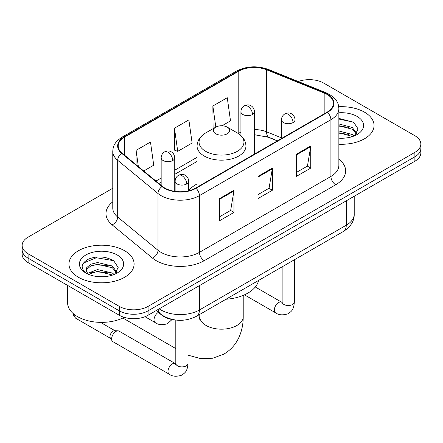 <?xml version="1.0" encoding="UTF-8"?>
<svg xmlns="http://www.w3.org/2000/svg" width="443" height="443" viewBox="0 0 443 443"><rect width="100%" height="100%" fill="white"/><g stroke="black" fill="none" stroke-linecap="round" stroke-linejoin="round"><path stroke-width="0.66" d="M197.069 183.934A35.966 20.766 0 0 0 188.696 190.656M277.346 140.885L267.218 136.793A27.145 15.671 0 0 0 266.088 136.355M174.52 319.874A20.361 11.756 180 0 1 161.645 315.067L156.191 310.571M112.771 188.253L28.114 237.127A20.361 11.756 0 0 0 22.15 245.439L22.15 254.304A20.361 11.756 0 0 0 28.114 262.616L119.289 315.255A20.361 11.756 0 0 0 148.078 315.255L414.886 161.219A20.361 11.756 0 0 0 420.85 152.907L420.85 148.471A20.361 11.756 0 0 1 414.886 156.783A20.361 11.756 0 0 0 420.85 148.471L420.85 144.041A20.361 11.756 0 0 0 414.886 135.73L323.711 83.09A20.361 11.756 0 0 0 298.266 81.529M22.15 245.439A20.361 11.756 0 0 0 28.114 253.75L119.289 306.39A20.361 11.756 0 0 0 148.078 306.39L148.078 310.825L414.886 156.783L148.078 310.825A20.361 11.756 0 0 1 119.289 310.825A20.361 11.756 0 0 0 148.078 310.825L148.078 315.255M28.114 253.75L28.114 258.186L119.289 310.825L28.114 258.186A20.361 11.756 0 0 1 22.15 249.874A20.361 11.756 0 0 0 28.114 258.186L28.114 262.616M364.5 112.179A32.577 18.805 0 0 0 338.729 106.735A32.577 18.805 0 0 1 364.5 112.179A32.577 18.805 0 0 1 374.042 125.48A32.577 18.805 0 0 0 364.5 112.179M124.566 250.705A32.577 18.805 0 0 0 89.065 246.629A32.577 18.805 0 0 0 68.958 264A32.577 18.805 0 0 0 78.5 277.301A32.577 18.805 0 0 0 114.001 281.377A32.577 18.805 0 0 0 134.107 264A32.577 18.805 0 0 0 124.566 250.705A32.577 18.805 0 0 0 89.065 246.629A32.577 18.805 0 0 0 68.958 264A32.577 18.805 0 0 0 78.5 277.301A32.577 18.805 0 0 0 114.001 281.377A32.577 18.805 0 0 0 134.107 264A32.577 18.805 0 0 0 124.566 250.705M327.072 94.448A21.718 12.537 180 0 1 333.429 103.313A21.718 12.537 180 0 1 327.072 112.179L195.584 188.087A21.718 12.537 180 0 1 162.443 186.414L122.124 153.173A21.718 12.537 180 0 1 118.198 145.98A21.718 12.537 180 0 1 124.561 137.114L238.783 71.168A21.718 12.537 180 0 1 266.592 69.767L324.171 93.041A21.718 12.537 180 0 1 327.072 94.448M327.455 94.226A22.261 12.853 0 0 0 324.481 92.786L266.907 69.507A22.261 12.853 0 0 0 238.4 70.946L124.173 136.893A22.261 12.853 0 0 0 121.681 153.356L162 186.597A22.261 12.853 0 0 0 195.972 188.308L327.455 112.4A22.261 12.853 0 0 0 327.455 94.226M219.578 198.564L219.578 220.725L233.976 212.413L233.976 190.252L219.578 198.564M219.578 216.793L230.67 210.392L233.921 190.988A5.427 3.134 -120 0 0 233.976 190.252M230.57 210.447L233.976 212.413M296.361 154.236L296.361 176.397L310.753 168.085L310.753 145.924L296.361 154.236M296.361 172.465L307.448 166.064L310.698 146.661A5.427 3.134 -120 0 0 310.753 145.924M307.348 166.119L310.753 168.085M257.97 176.397L257.97 198.564L272.367 190.252L272.367 168.085L257.97 176.397M257.97 194.632L269.056 188.231L272.307 168.822A5.427 3.134 -120 0 0 272.367 168.085M268.962 188.286L272.367 190.252M338.862 144.224A32.577 18.805 0 0 0 374.042 125.48A32.577 18.805 0 0 1 338.862 144.224M148.078 306.39L414.886 152.353A20.361 11.756 0 0 0 420.85 144.041M222.026 125.773L230.51 120.873L227.259 97.715L212.861 106.027L213.094 128.06M143.72 170.981L153.727 165.2L150.482 142.042L136.084 150.354L136.084 164.68M174.476 128.193L177.721 151.351L192.118 143.039L188.868 119.881L174.476 128.193L174.703 150.221M177.721 151.351L174.476 150.138M213.736 128.298L212.861 127.972M212.861 106.027L215.819 127.097M136.084 150.354L138.354 166.557M338.862 138.017L342.904 138.222M338.862 130.978L352.312 134.522L354.107 135.962M338.862 132.739L352.634 136.505M338.862 123.94L352.312 127.484L356.715 133.57M338.862 125.701L352.312 129.245L356.371 134.03M338.862 138.161A22.122 12.775 0 0 0 357.113 134.511A22.122 12.775 0 0 0 357.113 116.443A22.122 12.775 0 0 0 338.862 112.793M354.627 135.746L358.094 128.941L353.713 122.334L338.862 118.381M338.862 119.062L353.414 122.13M338.862 126.1L348.514 127.307M338.862 133.138L348.514 134.345M215.741 133.786A8.146 4.701 0 0 0 227.259 133.786A8.146 4.701 0 0 0 227.259 127.141L237.37 132.978A22.443 12.958 0 0 1 237.37 151.301A22.443 12.958 0 0 1 205.63 151.301A22.443 12.958 0 0 1 205.63 132.978C200.103 136.261 197.251 140.619 197.069 146.057A24.431 14.104 0 0 0 204.223 156.03A24.431 14.104 0 0 0 230.847 159.087A24.431 14.104 0 0 0 245.931 146.057C245.749 140.619 242.897 136.261 237.37 132.978L227.259 127.141A8.146 4.701 0 0 0 215.741 127.141A8.146 4.701 0 0 0 215.741 133.786M225.985 299.246A37.323 21.552 0 0 0 258.557 280.447M111.658 338.889A6.108 3.527 -60 0 1 115.977 331.408A6.108 3.527 -60 0 1 117.993 330.821A6.108 3.527 -60 0 1 119.029 331.109L175.367 363.631A6.108 3.527 -60 0 0 172.587 363.786A6.108 3.527 -60 0 0 172.316 363.936A6.108 3.527 -60 0 0 168.323 369.318A6.108 3.527 -60 0 0 169.259 374.213L112.921 341.686A6.108 3.527 -60 0 1 112.157 340.933A6.108 3.527 -60 0 1 111.658 338.889M112.157 340.933L110.34 338.009A4.413 2.547 -60 0 1 109.98 336.536A4.413 2.547 -60 0 1 113.098 331.131A4.413 2.547 -60 0 1 114.554 330.711L117.993 330.821M67.602 285.414L67.602 302.79A33.934 19.592 0 0 0 77.542 316.64A33.934 19.592 0 0 0 124.228 317.354M97.853 276.598L102.97 276.748M87.686 273.348L97.565 269.582L112.378 273.049L114.172 274.488M88.594 274.3L97.565 271.343L112.699 275.031M87.841 274.034L86.252 270.319A15.339 8.854 0 0 0 88.733 274.416M86.252 270.319L86.717 267.633L90.688 264.249L97.565 262.544L112.378 266.01L116.78 272.096M86.291 270.535L86.717 269.394L90.688 266.01L97.565 264.305L112.378 267.771L116.437 272.556M114.693 274.267L118.159 267.461L113.779 260.855C105.368 256.176 96.762 255.677 87.963 259.36C80.742 263.818 80.288 268.508 86.601 273.414L86.678 273.464M117.179 254.969A22.122 12.775 0 0 0 85.887 254.969A22.122 12.775 0 0 0 85.887 273.032A22.122 12.775 0 0 0 117.179 273.032A22.122 12.775 0 0 0 117.179 254.969M83.367 263.076L96.358 257.743L113.48 260.656M91.479 265.667L96.358 264.781L108.579 265.833M91.479 272.705L96.358 271.819L108.579 272.866M161.645 314.779L161.645 315.067M159.214 308.826A27.145 15.671 0 0 0 161.036 309.995A27.145 15.671 0 0 0 199.428 309.995L346.265 225.216A27.145 15.671 0 0 0 354.217 214.135C354.417 220.869 350.828 226.633 343.452 231.429L196.614 316.208A13.572 7.836 60 0 0 199.428 309.995L199.428 285.613M346.265 200.834L346.265 225.216A13.572 7.836 60 0 1 343.452 231.429M158.112 309.463A13.572 9.076 129.5 0 0 160.477 313.877L156.357 310.477M414.886 161.219L414.886 152.353M119.289 315.255L119.289 306.39M338.862 159.159A33.934 19.592 180 0 1 335.711 184.764L204.223 260.678A6.789 3.921 60 0 1 199.428 252.366L330.91 176.452A27.145 15.671 0 0 0 338.862 165.372L338.862 108.629A27.145 15.671 180 0 1 330.91 119.715A6.789 3.921 -120 0 0 327.455 112.4M204.223 260.678A33.934 19.592 180 0 1 156.241 260.678A33.934 19.592 180 0 1 152.436 258.059L112.118 224.817A33.934 19.592 180 0 1 112.771 201.831M161.036 252.366A27.145 15.671 0 0 0 199.428 252.366L199.428 195.623A27.145 15.671 180 0 1 157.996 193.53L117.677 160.288A27.145 15.671 180 0 1 112.771 151.301L112.771 208.044A27.145 15.671 0 0 0 117.677 217.031L157.996 250.273A27.145 15.671 0 0 0 161.036 252.366M338.862 108.629C338.424 103.967 337.992 100.085 329.503 94.442L325.937 92.709A6.789 3.179 112 0 0 324.481 92.786M325.937 92.709L268.358 69.435C257.117 65.459 246.446 66.035 236.352 71.168A6.789 3.921 60 0 1 238.4 70.946M124.173 136.893A6.789 3.921 -120 0 0 122.124 137.114C113.895 142.508 113.148 146.572 112.771 151.301M121.681 153.356A6.789 4.541 129.5 0 0 117.677 160.288L117.677 217.031A6.789 4.541 -50.5 0 1 112.118 224.817M268.358 69.435A6.789 3.179 112 0 0 266.907 69.507M162 186.597A6.789 4.541 129.5 0 0 157.996 193.53L157.996 250.273A6.789 4.541 -50.5 0 1 152.436 258.059M195.972 188.308A6.789 3.921 60 0 1 199.428 195.623L330.91 119.715L330.91 176.452A6.789 3.921 60 0 0 335.711 184.764M124.561 137.114L124.561 155.177M324.171 93.041L324.171 113.851M266.592 69.767L266.592 131.826A21.718 12.537 0 0 0 254.487 129.561M281.466 137.834L266.592 131.826A12.216 5.72 -68 0 0 269.023 137.374L254.487 134.722M240.914 132.152A21.718 12.537 0 0 0 238.783 133.232L238.273 133.526M238.783 71.168L238.783 133.232A12.216 7.055 60 0 1 238.766 133.852M197.069 157.315L174.736 170.206M161.158 178.047L155.942 181.054M257.97 177.1L272.307 168.822M296.361 154.939L310.698 146.661M219.578 199.267L233.921 190.988M243.218 295.381L243.218 316.645A21.718 12.537 180 0 1 236.855 325.511A21.718 12.537 180 0 1 206.145 325.511A21.718 12.537 180 0 1 199.782 316.645L199.5 319.204M293.05 122.567A6.789 3.921 0 0 0 295.038 119.798C294.745 115.739 292.103 114.084 291.815 114.023C289.849 112.638 287.529 112.605 284.855 113.917A6.789 3.921 60 0 1 288.249 114.255A6.789 3.921 -120 0 1 293.05 122.567A6.789 3.921 0 0 1 283.454 122.567A6.789 3.921 0 0 1 281.466 119.798C281.565 117.223 282.695 115.263 284.855 113.917M244.464 294.844L275.596 312.819A6.108 3.527 -60 0 1 274.66 307.924A6.108 3.527 -60 0 1 278.653 302.541A6.108 3.527 -60 0 1 278.924 302.392A6.108 3.527 -60 0 1 281.704 302.237L255.301 286.992M281.947 303.305L282.141 301.988A6.108 3.527 -0 0 0 283.93 304.479A6.108 3.527 -0 0 0 292.291 304.634A6.108 3.527 -0 0 0 294.357 301.988C293.665 310.598 291.178 311.523 287.767 313.871C282.662 315.422 278.608 315.073 275.596 312.819M186.708 183.961A6.789 3.921 0 0 0 188.696 181.193C188.402 177.134 185.767 175.478 185.479 175.417C183.513 174.033 181.193 173.999 178.518 175.312A6.789 3.921 60 0 1 181.912 175.649A6.789 3.921 -120 0 1 186.708 183.961A6.789 3.921 0 0 1 177.111 183.961A6.789 3.921 0 0 1 175.123 181.193C175.229 178.618 176.358 176.657 178.518 175.312M175.605 364.7L175.805 363.382A6.108 3.527 -0 0 0 177.593 365.874A6.108 3.527 -0 0 0 185.949 366.029A6.108 3.527 -0 0 0 188.02 363.382C187.323 371.993 184.842 372.917 181.431 375.265C176.325 376.816 172.266 376.467 169.259 374.213M110.562 338.363L75.67 318.218A4.413 2.547 -60 0 1 74.922 314.945M252.499 114.504A6.789 3.921 0 0 0 254.487 111.736C254.193 107.677 251.558 106.021 251.264 105.96C249.304 104.576 246.984 104.542 244.309 105.855A6.789 3.921 60 0 1 247.703 106.193A6.789 3.921 -120 0 1 252.499 114.504A6.789 3.921 0 0 1 242.902 114.504A6.789 3.921 0 0 1 240.914 111.736C241.014 109.161 242.149 107.206 244.309 105.855M172.748 160.549A6.789 3.921 0 0 0 174.736 157.78C174.442 153.721 171.801 152.065 171.513 152.004C169.547 150.62 167.227 150.587 164.552 151.905A6.789 3.921 60 0 1 167.947 152.237A6.789 3.921 -120 0 1 172.748 160.549A6.789 3.921 0 0 1 163.146 160.549A6.789 3.921 0 0 1 161.158 157.78C161.263 155.211 162.393 153.25 164.552 151.905M172.067 319.514L167.465 323.706C162.359 325.256 158.306 324.907 155.294 322.654A6.108 3.527 -60 0 1 154.031 319.857A6.108 3.527 -60 0 1 158.367 312.365M196.614 316.208C185.695 321.696 174.769 321.696 163.849 316.208L160.477 313.877M354.217 214.135L354.217 196.243M236.352 71.168L122.124 137.114M197.069 161.446L174.736 174.343M161.158 182.178L158.893 183.485M277.495 140.796L269.023 137.374M243.218 316.645C243.251 323.578 242 330.101 239.464 336.204C236.208 343.89 231.03 349.848 223.925 354.09L212.695 358.243L200.668 358.608L188.02 355.159M175.805 348.58L122.872 318.024M245.931 159.026L245.931 146.057M197.069 187.234L197.069 146.057M215.741 127.141L205.63 132.978M199.782 314.375L199.782 316.645M282.125 302.458L281.704 302.237M294.357 259.775L294.357 301.988M295.038 130.674L295.038 119.798M282.141 266.83L282.141 301.988M281.466 138.509L281.466 119.798M175.782 363.853L175.367 363.631M188.02 319.481L188.02 363.382M188.696 190.767L188.696 181.193M175.805 320.051L175.805 363.382M175.123 191.409L175.123 181.193M100.506 322.371L114.97 330.722M75.67 318.218L73.61 315.516L73.499 313.827M254.487 154.081L254.487 111.736M240.914 135.53L240.914 111.736M174.736 191.354L174.736 157.78M155.294 322.654L145.005 316.712M161.158 185.357L161.158 157.78"/></g></svg>
